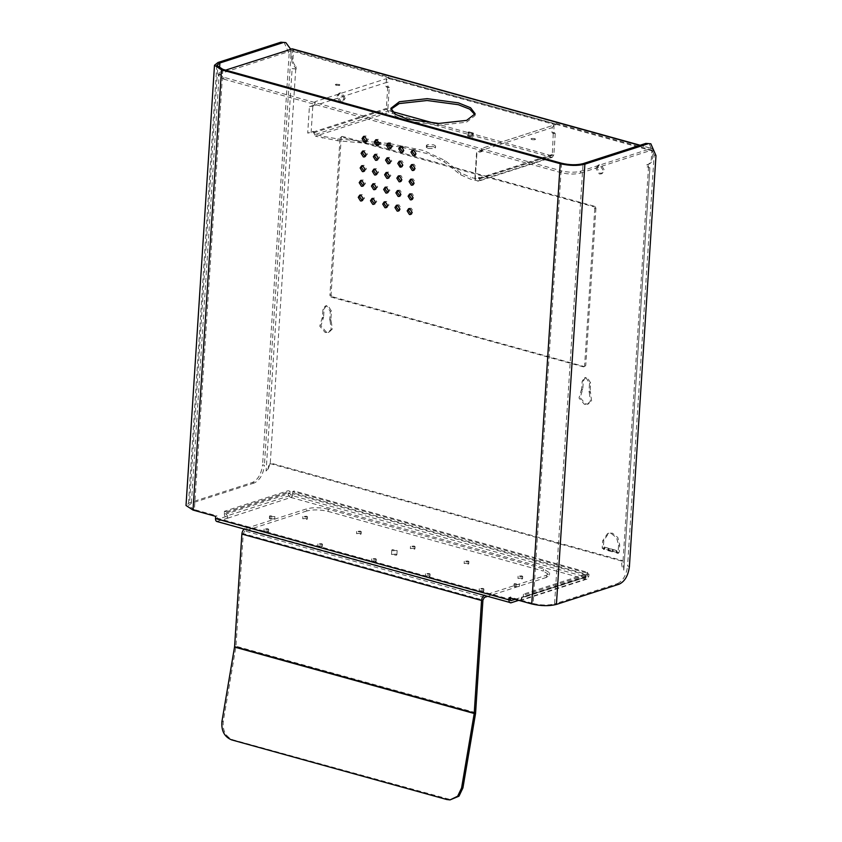 <?xml version="1.0" encoding="UTF-8"?>
<svg xmlns="http://www.w3.org/2000/svg" width="842" height="842" viewBox="0 0 842 842"><rect width="100%" height="100%" fill="white"/><g stroke="black" fill="none" stroke-linecap="round" stroke-linejoin="round"><path stroke-width="0.63" stroke-dasharray="4.21 3.16" d="M648.529 166.716L623.048 560.751L621.891 561.119C621.407 564.993 622.049 568.003 623.817 570.15L649.898 167.611L648.224 166.632L648.035 164.411L646.782 164.811L647.066 167.011L649.835 167.779L623.817 570.15L623.048 560.751L270.271 462.963L268.493 468.226L266.114 471.004L292.132 68.623L296.058 69.023L296.51 66.971C294.09 64.971 292.9 62.308 292.974 58.993L291.816 59.361L292.395 50.394L388.383 77.001L387.457 77.306L554.983 123.732L555.909 123.437L555.815 124.911L554.983 123.732L387.457 77.306L388.288 78.474L555.815 124.911M388.383 77.001L388.288 78.474M314.887 101.735L314.676 104.976L316.213 105.408L314.887 101.735L386.467 78.643L387.804 82.021L316.224 105.113M314.676 104.976L309.403 106.681L307.698 133.099L312.971 131.394L314.498 131.815L307.698 133.099M309.403 106.681L316.213 105.408M292.132 68.623L296.479 69.012L294.9 69.391L295.363 67.349L296.51 66.971M292.395 50.394L221.046 73.412L221.162 71.581L218.383 73.738L223.856 77.306L561.351 170.863L561.235 172.694C568.392 174.368 574.833 174.483 580.548 173.063L580.664 171.231C574.949 172.652 568.518 172.526 561.351 170.863M291.595 48.857C292.827 48.668 293.448 49.541 293.458 51.488L292.974 58.993M580.548 173.063L651.897 150.044L651.319 159.012C650.961 162.253 649.477 164.179 646.888 164.79L648.708 164.253L646.888 164.79M639.752 145.361L651.803 148.487L640.12 145.245M580.664 171.231L651.087 148.508C652.329 148.318 652.95 149.192 652.96 151.139L652.466 158.643L651.319 159.012M473.393 133.11L468.983 131.889L468.752 135.562L473.151 136.783L473.393 133.11L472.215 133.741L551.026 155.581L552.341 154.454L553.299 132.668L555.246 133.667L553.878 154.875L552.184 157.401L478.761 181.093L480.498 177.83L475.214 179.535L476.919 153.118L482.203 151.413L482.382 148.171L553.962 125.079L553.91 133.383L551.963 132.373L552.268 127.605L480.698 150.697L482.413 148.16L553.962 125.079L552.268 127.605M482.203 151.413L480.677 150.992L477.256 152.097L476.919 153.118L475.214 179.535L475.551 178.515L478.961 177.409L480.498 177.83M607.945 550.605L612.229 551.794L612.292 550.784L608.008 549.594L607.945 550.605L609.103 550.089L613.386 551.278L612.808 549.584L608.534 548.405L609.103 550.089M608.008 549.594L608.534 548.405M612.229 551.794L613.386 551.278M604.135 547.016L616.355 550.405L617.702 552.678L619.238 552.226L619.712 544.89L617.817 537.491L612.387 533.144L608.703 533.186L603.819 540.48L603.346 547.816L604.767 549.089L604.988 547.974L604.135 547.016L603.998 549.142L604.988 547.974M616.355 550.405L616.218 552.531L617.218 551.363M616.218 552.531L616.544 553.047L619.238 552.226L618.081 552.594L618.554 545.258L616.67 537.87L611.229 533.512L607.545 533.554L602.662 540.848L602.188 548.184L603.998 549.142M552.184 157.401L388.888 112.512L386.352 108.439L387.72 87.242L389.246 87.663L387.878 108.871L389.004 110.67L392.088 111.523M478.761 181.093L470.604 179.199L460.563 174.789L444.66 162.211L428.336 153.96L402.687 147.413M400.508 147.034L391.298 145.677M387.878 145.256L378.942 144.382M376.448 144.161L337.789 140.761L315.466 136.194L388.888 112.512M428.104 148.445L434.546 148.571L435.472 147.845L433.651 146.655L427.21 146.529L426.284 147.255L428.104 148.445M621.891 561.119L269.114 463.332L268.009 469.089L266.114 471.004M555.909 123.437L651.897 150.044M291.816 59.361C291.753 62.687 292.932 65.339 295.363 67.349M331.022 297.058L583.853 366.975L585.758 365.481L584.443 366.607L332.18 296.679L331.022 297.058L329.896 295.247L331.053 294.879L332.18 296.679M594.799 206.353L595.936 208.163L594.778 208.532L593.652 206.722L594.799 206.353L342.547 136.425L340.073 137.93L329.896 295.247M340.073 137.93L342.547 136.425L340.821 136.804L593.652 206.722M594.778 208.532L584.601 365.849M330.906 319.223L329.759 319.602L330.274 311.487L326.896 306.067L325.201 306.088L322.939 309.456L322.412 317.56L323.57 317.192L320.939 325.801L326.338 332.106L329.169 332.074L332.358 328.969L330.906 319.223L331.432 311.108L328.054 305.699L326.349 305.709L324.096 309.077L323.57 317.192M329.759 319.602L330.096 320.802L331.243 320.434M323.096 318.171L321.939 318.55L319.781 326.18L325.191 332.485L328.022 332.453L331.201 329.348L330.096 320.802M321.939 318.55L322.412 317.56M344.041 98.693L340.652 93.273L338.958 93.294L336.705 96.662L340.084 102.082L341.789 102.061L344.041 98.693M616.544 553.047L618.081 552.594L616.544 553.047M603.461 549.542L604.767 549.089L603.461 549.542M582.801 389.046L581.654 389.425L582.169 381.31L584.432 377.942L586.127 377.921L589.505 383.342L588.99 391.456L590.137 391.077L590.474 392.288L591.589 400.834L588.4 403.928L585.569 403.96L580.17 397.666L582.801 389.046L583.327 380.931L585.579 377.574L587.284 377.553L590.663 382.973L590.137 391.077M590.474 392.288L589.326 392.656L588.99 391.456M589.326 392.656L590.431 401.202L587.253 404.307L584.422 404.339L579.012 398.034L581.169 390.404L582.327 390.025M581.654 389.425L581.169 390.404M595.936 168.516L598.188 165.148L599.883 165.137L603.272 170.547L601.02 173.915L599.315 173.936L595.936 168.516M434.514 123.29L467.815 132.52L467.594 135.93L471.994 137.151L471.857 133.636L472.772 133.341L467.815 132.52L472.236 133.489M552.341 154.454L478.919 178.146L477.603 179.272L551.594 155.581L478.172 179.262L470.72 177.367L470.604 179.199M555.246 133.667L551.963 132.373L555.246 133.667M295.752 68.928L270.271 462.963L269.114 463.332M612.292 550.784L612.808 549.584M534.649 138.583C531.365 138.225 530.439 138.53 531.881 139.477C535.165 139.835 536.091 139.54 534.649 138.583L535.565 139.183L534.638 138.73C531.355 138.372 530.428 138.677 531.87 139.625C535.154 139.982 536.08 139.688 534.638 138.73M531.87 139.625L530.965 138.888L531.881 139.477M473.151 136.783L471.994 137.151M595.936 208.163L585.758 365.481M597.094 168.147L599.346 164.779L601.041 164.758L604.43 170.179L602.167 173.547L600.472 173.568L597.094 168.147M648.035 164.411C650.634 163.801 652.108 161.875 652.466 158.643M339 84.358L339.915 84.947L339 84.505C340.431 85.452 339.515 85.758 336.221 85.4L335.316 84.653L336.232 85.252C334.79 84.295 335.716 84 339 84.358C340.442 85.305 339.526 85.61 336.232 85.252M336.221 85.4C334.779 84.442 335.705 84.147 339 84.505M468.983 131.889L467.836 132.268M468.752 135.562L467.594 135.93M474.962 114.68L475.025 115.607L466.521 122.206L438.714 125.269L407.496 121.08L395.34 116.175L390.762 110.155L390.941 109.249M341.22 137.562L331.053 294.879M345.199 98.325L341.81 92.904L340.115 92.925L337.853 96.293L341.242 101.714L342.936 101.693L345.199 98.325M223.856 77.306L223.74 79.148L218.267 75.569L221.046 73.412M223.74 79.148L561.235 172.694M225.656 70.128L221.162 71.581M471.731 135.467L471.857 133.636M472.657 135.173L472.772 133.341M390.088 143.666L423.463 150.476L444.776 160.38L460.69 172.957L470.72 177.367M478.919 178.146L478.961 177.409M386.467 78.643L385.973 86.368L387.909 87.379L387.804 82.021M385.973 86.368L389.246 87.663L385.973 86.368M468.983 134.152L469.11 132.32M468.068 134.457L468.184 132.615M428.22 146.613L434.661 146.729L435.588 146.013L433.767 144.824L427.326 144.698L426.399 145.424L428.22 146.613M388.404 143.466L379.121 142.551M375.679 142.245L366.481 141.435M364.712 141.277L337.916 138.93L322.465 136.267L322.339 138.099M387.878 108.871L314.455 132.552L315.582 134.362L322.465 136.267M312.971 131.394L315.466 136.194M314.455 132.552L314.498 131.815M252.389 482.477L254.221 482.982C259.852 480.256 263.241 474.372 264.399 465.331L262.567 464.816C261.409 473.857 258.01 479.74 252.389 482.477L189.576 502.737L186.019 505.495M284.007 42.1L289.143 53.92L290.974 54.425L264.399 465.331M290.974 54.425L290.658 49.162M254.221 482.982L191.418 503.242L219.552 68.17M511.178 600.599L217.71 519.251L227.877 515.978L227.729 518.177L216.783 521.482M521.787 575.865L522.703 576.465L522.229 576.823L518.104 576.16L521.787 575.865M515.104 599.336L521.345 597.325L521.198 599.525L518.693 600.335M290.995 495.243L289.858 493.444L226.13 513.999L227.266 515.809L290.995 495.243L291.606 495.422L291.458 497.622L294.005 493.202L587.474 574.549L587.621 572.349L586.232 572.802L585.074 576.759L586.253 576.928L521.956 597.494L585.685 576.938L587 575.802L521.345 597.325M227.729 518.177L290.848 497.454C289.017 496.706 288.08 495.201 288.027 492.938L224.298 513.494L224.446 511.294L288.175 490.728L290.006 491.244L226.277 511.799L226.13 513.999L224.298 513.494C224.351 515.757 225.288 517.262 227.119 518.009L227.266 515.809L227.877 515.978M270.566 516.872L274.871 516.525L270.05 515.757L269.503 516.178L270.566 516.872M392.846 550.763L397.15 550.415L392.33 549.647L391.783 550.068L392.846 550.763M515.125 584.664L519.43 584.316L514.609 583.548L514.062 583.969L515.125 584.664M222.877 69.36L194.407 509.61L217.025 515.883L215.647 516.335M194.407 509.61L188.324 505.642L191.418 503.242M289.143 53.92L262.567 464.816M510.862 600.609L217.394 519.261L217.025 515.883M586.085 575.002L292.616 493.654L291.606 495.422L585.074 576.759L584.927 578.97L587.474 574.549M586.232 572.802L292.763 491.454L294.153 491.002L587.621 572.349M292.616 493.654L292.763 491.454M290.848 497.454L585.537 579.138L586.958 579.117L588.832 576.317L588.979 574.118L525.25 594.673L523.419 594.168L587.148 573.602L588.979 574.118M290.006 491.244L289.858 493.444L288.027 492.938L288.175 490.728M386.741 207.364L388.983 205.027L386.731 201.417L384.952 201.796M387.688 192.681L389.93 190.355L387.678 186.745L385.899 187.124M388.636 178.009L390.877 175.683L388.625 172.063L386.846 172.442M389.593 163.337L391.835 161.001L389.572 157.391L387.794 157.77M390.541 148.655L392.782 146.329L390.52 142.719L388.741 143.098M366.081 141.877L368.322 139.551L366.07 135.941L364.291 136.32M374.511 203.975L376.753 201.638L374.501 198.028L372.722 198.407M365.133 156.559L367.375 154.223L365.123 150.613L363.334 150.992M364.186 171.231L366.428 168.905L364.165 165.285L362.386 165.663M363.239 185.903L365.481 183.577L363.218 179.967L361.439 180.335M362.292 200.575L364.523 198.249L362.27 194.639L360.492 195.018M375.469 189.292L377.7 186.966L375.448 183.356L373.669 183.735M376.416 174.62L378.658 172.294L376.395 168.674L374.616 169.053M377.363 159.948L379.605 157.612L377.342 154.002L375.564 154.381M378.311 145.266L380.552 142.94L378.3 139.33L376.511 139.709M561.593 163.243L533.123 603.503L510.494 597.231L509.115 597.673M533.123 603.503C541.08 605.356 548.237 605.493 554.583 603.914L583.053 163.653M619.217 584.159L617.386 583.653L554.583 603.914M655.981 155.602L654.139 155.086L627.574 565.992L629.406 566.508M654.139 155.086L649.014 143.277M617.386 583.653C623.017 580.917 626.416 575.033 627.574 565.992M510.441 598.052L510.494 597.231M523.419 594.168L523.271 596.368L525.103 596.873L523.229 599.683L521.198 599.525M587.148 573.602L587 575.802L588.832 576.317L525.103 596.873L525.25 594.673M413.201 149.876L414.98 149.497L417.232 153.107L414.99 155.433M397.171 205.185L398.961 204.806L401.213 208.416L398.971 210.753M412.254 164.548L414.032 164.169L416.285 167.79L414.043 170.116M411.306 179.22L413.085 178.851L415.338 182.461L413.096 184.787M410.349 193.902L412.127 193.523L414.39 197.133L412.148 199.459M409.401 208.574L411.18 208.195L413.443 211.805L411.201 214.142M398.129 190.513L399.908 190.134L402.16 193.744L399.918 196.07M399.076 175.831L400.855 175.462L403.108 179.072L400.866 181.398M400.024 161.159L401.929 160.822L404.055 164.39L401.813 166.727M400.971 146.487L402.75 146.108L405.002 149.718L402.771 152.044M514.988 586.863L519.282 586.516L514.462 585.748L513.925 586.169L514.988 586.863M395.793 554.12L391.498 554.478L396.319 555.236L396.866 554.815L395.793 554.12M270.429 519.072L274.724 518.725L269.903 517.956L269.366 518.377L270.429 519.072M467.984 560.951L468.899 561.551L468.436 561.909L464.3 561.256L467.984 560.951M360.376 531.123L361.292 531.723L360.829 532.081L356.692 531.428L360.376 531.123M429.188 573.465L430.104 574.065L429.641 574.423L425.505 573.77L429.188 573.465M321.591 543.637L322.497 544.237L322.033 544.595L317.908 543.943L321.591 543.637M267.788 528.723L268.693 529.323L268.23 529.681L264.104 529.029L267.788 528.723M375.385 558.551L376.3 559.151L375.837 559.509L371.701 558.856L375.385 558.551M306.572 516.209L307.488 516.809L307.025 517.167L302.888 516.514L306.572 516.209M414.18 546.037L415.095 546.637L414.632 546.995L410.496 546.342L414.18 546.037M482.992 588.379L483.908 588.979L483.445 589.337L479.308 588.674L482.992 588.379M328.275 509.21C320.318 507.358 313.161 507.221 306.814 508.8L244.938 528.765L484.603 595.199L546.479 575.233L549.573 572.834L543.49 568.866L328.275 509.21L328.138 511.41C320.171 509.557 313.024 509.421 306.677 510.999L306.814 508.8M328.138 511.41L543.353 571.065L543.49 568.866M546.479 575.233L546.342 577.433L549.437 575.033L543.353 571.065M546.342 577.433L487.318 596.473M484.455 597.399L244.79 530.965L306.677 510.999M521.64 578.065L517.956 578.37L522.093 579.022L522.556 578.664L521.64 578.065M467.836 563.151L464.152 563.456L468.289 564.108L468.752 563.751L467.836 563.151M360.239 533.323L356.555 533.628L360.681 534.281L361.144 533.923L360.239 533.323M429.052 575.665L425.368 575.97L429.494 576.623L429.967 576.265L429.052 575.665M321.444 545.837L317.76 546.142L321.897 546.795L322.36 546.437L321.444 545.837M267.64 530.923L263.956 531.228L268.093 531.881L268.556 531.523L267.64 530.923M375.248 560.751L371.564 561.056L375.7 561.709L376.163 561.351L375.248 560.751M306.435 518.409L302.752 518.714L306.877 519.367L307.341 519.009L306.435 518.409M414.043 548.237L410.359 548.542L414.485 549.194L414.948 548.837L414.043 548.237M482.855 590.579L479.172 590.884L483.297 591.537L483.761 591.179L482.855 590.579M244.79 530.965L243.264 533.617L235.981 646.224L223.267 721.457C222.509 730.698 225.74 736.824 232.95 739.823L451.365 799.837M244.264 529.102L244.938 528.765M484.603 595.199L483.929 595.536M226.277 511.799L224.446 511.294M294.005 493.202L294.153 491.002M312.792 106.502L311.087 132.92M616.281 551.678L616.681 550.615L604.461 547.226L604.051 548.289M477.488 181.104L550.91 157.422M617.702 552.678L604.767 549.089M619.712 544.89L618.554 545.258M603.819 540.48L602.662 540.848M603.346 547.816L602.188 548.184M590.663 382.973L589.505 383.342M583.327 380.931L582.169 381.31M647.066 167.011L648.224 166.632M324.096 309.077L322.939 309.456M331.432 311.108L330.274 311.487M293.458 51.488L652.96 151.139M444.776 160.38L444.66 162.211M460.69 172.957L460.563 174.789M480.445 178.567L553.878 154.875M337.916 138.93L337.789 140.761M381.058 142.719L380.931 144.55M315.582 134.362L389.004 110.67M312.929 132.131L386.352 108.439M218.046 62.476L189.576 502.737M217.573 521.451L511.041 602.798M216.889 518.083L510.357 599.43M521.956 597.494L521.808 599.693L585.537 579.138M241.875 534.06L243.264 533.617L482.929 600.041M475.646 712.658L235.981 646.224L234.592 646.677M234.55 647.066L475.562 713.437M232.95 739.823L231.613 739.876M446.828 799.532L448.165 799.468M221.93 721.52L223.267 721.457M268.019 469.089L268.493 468.226M607.545 533.554L608.703 533.186M617.523 553.436L618.681 553.068M599.346 164.779L598.188 165.148M601.02 173.915L602.167 173.547M587.253 404.307L588.4 403.928M584.432 377.942L585.579 377.574M475.025 115.607L475.141 113.775M390.762 110.155L390.877 108.323M340.115 92.925L338.958 93.294M342.936 101.693L341.789 102.061M328.022 332.453L329.169 332.074M325.201 306.088L326.349 305.709M218.383 73.738L218.267 75.569M553.752 133.394L552.226 132.973M553.457 132.657L554.983 133.078M476.561 152.634L474.856 179.051M386.225 86.958L387.752 87.379M388.993 87.073L387.467 86.642M435.588 146.013L435.472 147.845M426.399 145.424L426.284 147.255M385.594 201.427L384.205 201.88M387.478 207.279L386.099 207.721M386.541 186.756L385.162 187.198M388.425 192.597L387.046 193.05M387.488 172.084L386.11 172.526M389.383 177.925L387.994 178.367M388.446 157.401L387.057 157.854M390.33 163.253L388.941 163.695M389.393 142.73L388.004 143.182M391.277 148.571L389.888 149.023M364.933 135.951L363.555 136.393M366.817 141.793L365.439 142.245M373.364 198.038L371.985 198.491M375.248 203.89L373.869 204.332M363.986 150.623L362.597 151.076M365.87 156.475L364.491 156.917M363.039 165.306L361.65 165.748M364.923 171.147L363.533 171.589M362.092 179.977L360.702 180.42M363.976 185.819L362.586 186.271M361.144 194.649L359.755 195.102M363.028 200.501L361.639 200.943M374.311 183.367L372.932 183.809M376.206 189.208L374.816 189.66M375.269 168.695L373.88 169.137M377.153 174.536L375.764 174.978M376.216 154.012L374.827 154.465M378.1 159.864L376.711 160.306M377.163 139.34L375.774 139.783M379.047 145.182L377.658 145.634M586.958 579.117L523.229 599.683M413.843 149.508L412.464 149.96M414.348 155.802L415.738 155.349M397.824 204.816L396.435 205.269M398.319 211.11L399.708 210.668M412.896 164.179L411.517 164.632M413.401 170.473L414.78 170.031M411.948 178.862L410.559 179.304M412.454 185.156L413.832 184.703M411.001 193.534L409.612 193.986M411.496 199.828L412.885 199.375M410.054 208.206L408.665 208.658M410.549 214.5L411.938 214.057M398.771 190.145L397.382 190.597M399.276 196.439L400.655 195.986M399.718 175.473L398.34 175.915M400.224 181.767L401.602 181.314M402.56 166.642L401.171 167.084M400.666 160.79L399.287 161.243M401.623 146.119L400.234 146.571M402.118 152.413L403.507 151.96M519.282 586.516L519.43 584.316M513.925 586.169L514.062 583.969M391.498 554.478L391.783 550.068M396.866 554.815L397.15 550.415M274.724 518.725L274.871 516.525M269.366 518.377L269.503 516.178M549.573 572.834L549.437 575.033M479.172 590.884L479.308 588.674M483.761 591.179L483.908 588.979M410.359 548.542L410.496 546.342M414.948 548.837L415.095 546.637M302.752 518.714L302.888 516.514M307.341 519.009L307.488 516.809M371.564 561.056L371.701 558.856M376.163 561.351L376.3 559.151M263.956 531.228L264.104 529.029M268.556 531.523L268.693 529.323M317.76 546.142L317.908 543.943M322.36 546.437L322.497 544.237M425.368 575.97L425.505 573.77M429.967 576.265L430.104 574.065M356.555 533.628L356.692 531.428M361.144 533.923L361.292 531.723M464.152 563.456L464.3 561.256M468.752 563.751L468.899 561.551M517.956 578.37L518.104 576.16M522.556 578.664L522.703 576.465M216.794 65.392L188.324 505.642"/><path stroke-width="1.26" d="M225.656 70.128L292.3 48.836L640.12 145.245M402.687 147.413L400.508 147.034M391.298 145.677L387.878 145.256M378.942 144.382L376.448 144.161M392.088 111.523L434.514 123.29M390.941 109.249L399.266 103.566L427.073 100.503L458.29 104.692L469.72 109.155L474.962 114.68M458.406 102.861L427.189 98.661L399.382 101.724L390.877 108.323L395.456 114.333L407.612 119.248L438.829 123.437L466.636 120.374L475.141 113.775L470.562 107.765L458.406 102.861M379.121 142.551L375.679 142.245M366.481 141.435L364.712 141.277M390.088 143.666L388.404 143.466M290.658 49.162L285.838 42.605L280.849 42.216L285.838 42.605M219.552 68.17L219.888 62.992L282.691 42.732M510.862 600.609L515.104 599.336M647.687 143.908L584.885 164.169C577.591 165.979 569.36 165.821 560.204 163.695L221.488 69.802L193.018 510.063L215.647 516.335L215.499 518.535L508.968 599.883L509.115 597.673L531.734 603.946C540.89 606.082 549.121 606.24 556.415 604.419L619.217 584.159C624.848 581.433 628.248 575.539 629.406 566.508L655.981 155.602L650.845 143.782L645.856 143.393L650.845 143.782M645.856 143.393L583.053 163.653C576.707 165.232 569.55 165.106 561.593 163.243L222.877 69.36L216.794 65.392L219.888 62.992M391.393 146.782L389.141 143.161L388.004 143.182L386.499 145.424L388.762 149.034L389.888 149.023L391.393 146.782M390.446 161.453L388.194 157.843L387.057 157.854L385.552 160.096L387.815 163.706L388.941 163.695L390.446 161.453M389.499 176.125L387.236 172.515L386.11 172.526L384.605 174.768L386.857 178.388L387.994 178.367L389.499 176.125M388.551 190.808L386.289 187.187L385.162 187.198L383.657 189.45L385.91 193.06L387.046 193.05L388.551 190.808M379.163 143.393L376.911 139.772L375.774 139.783L374.28 142.035L376.532 145.645L377.658 145.634L379.163 143.393M387.594 205.48L385.341 201.87L384.205 201.88L382.71 204.122L384.962 207.732L386.099 207.721L387.594 205.48M378.216 158.064L375.964 154.454L374.827 154.465L373.322 156.707L375.585 160.317L376.711 160.306L378.216 158.064M377.269 172.736L375.016 169.126L373.88 169.137L372.375 171.379L374.637 174.999L375.764 174.978L377.269 172.736M376.321 187.419L374.058 183.798L372.932 183.809L371.427 186.061L373.68 189.671L374.816 189.66L376.321 187.419M363.144 198.701L360.881 195.091L359.755 195.102L358.25 197.344L360.502 200.954L361.639 200.943L363.144 198.701M364.091 184.019L361.839 180.409L360.702 180.42L359.197 182.672L361.46 186.282L362.586 186.271L364.091 184.019M365.039 169.347L362.786 165.737L361.65 165.748L360.144 167.99L362.407 171.61L363.533 171.589L365.039 169.347M365.986 154.675L363.733 151.065L362.597 151.076L361.102 153.318L363.355 156.928L364.491 156.917L365.986 154.675M375.374 202.091L373.111 198.48L371.985 198.491L370.48 200.733L372.732 204.343L373.869 204.332L375.374 202.091M366.933 140.004L364.681 136.383L363.555 136.393L362.049 138.646L364.302 142.256L365.439 142.245L366.933 140.004M398.729 148.813L400.234 146.571L401.371 146.55L403.623 150.171L402.118 152.413L400.981 152.423L398.729 148.813M397.782 163.485L399.287 161.243L400.413 161.232L402.676 164.843L401.171 167.084L400.034 167.095L397.782 163.485M396.835 178.157L398.34 175.915L399.466 175.904L401.729 179.514L400.224 181.767L399.087 181.777L396.835 178.157M395.887 192.839L397.382 190.597L398.519 190.576L400.771 194.197L399.276 196.439L398.14 196.449L395.887 192.839M407.16 210.9L408.665 208.658L409.801 208.648L412.054 212.258L410.549 214.5L409.423 214.51L407.16 210.9M408.107 196.228L409.612 193.986L410.749 193.965L413.001 197.586L411.496 199.828L410.37 199.838L408.107 196.228M409.065 181.546L410.559 179.304L411.696 179.293L413.948 182.903L412.454 185.156L411.317 185.166L409.065 181.546M410.012 166.874L411.517 164.632L412.643 164.622L414.895 168.232L413.401 170.473L412.264 170.484L410.012 166.874M394.93 207.511L396.435 205.269L397.571 205.259L399.824 208.869L398.319 211.11L397.192 211.121L394.93 207.511M410.959 152.202L412.464 149.96L413.59 149.939L415.853 153.56L414.348 155.802L413.212 155.812L410.959 152.202M193.018 510.063L186.019 505.495L214.489 65.244L221.488 69.802M280.849 42.216L218.046 62.476L214.489 65.244M217.573 521.451C216.194 521.672 215.499 520.693 215.499 518.535M508.968 599.883C508.968 602.041 509.663 603.019 511.041 602.798L216.783 521.482M510.599 600.441L511.178 600.599L510.357 599.43L510.494 597.231M384.952 201.796L384.089 203.68L386.741 207.364M385.899 187.124L385.036 188.997L387.688 192.681M386.846 172.442L385.994 174.326L388.636 178.009M387.794 157.77L386.941 159.654L389.593 163.337M388.741 143.098L387.888 144.971L390.541 148.655M364.291 136.32L363.428 138.193L366.081 141.877M372.722 198.407L371.869 200.291L374.511 203.975M363.334 150.992L362.481 152.876L365.133 156.559M362.386 165.663L361.534 167.547L364.186 171.231M361.439 180.335L360.587 182.219L363.239 185.903M360.492 195.018L359.639 196.891L362.292 200.575M373.669 183.735L372.817 185.608L375.469 189.292M374.616 169.053L373.764 170.937L376.416 174.62M375.564 154.381L374.711 156.265L377.363 159.948M376.511 139.709L375.658 141.582L378.311 145.266M511.041 602.798L518.693 600.335M414.99 155.433L412.348 151.749L413.201 149.876M398.971 210.753L396.319 207.069L397.171 205.185M414.043 170.116L411.391 166.432L412.254 164.548M413.096 184.787L410.443 181.104L411.306 179.22M412.148 199.459L409.496 195.776L410.349 193.902M411.201 214.142L408.549 210.458L409.401 208.574M399.918 196.07L397.266 192.386L398.129 190.513M400.866 181.398L398.213 177.715L399.076 175.831M401.813 166.727L401.034 166.505L399.203 162.727L400.024 161.159M402.771 152.044L400.118 148.36L400.971 146.487M487.318 596.473L484.455 597.399L482.929 600.041L475.562 713.437L474.214 713.5L461.595 787.954L457.638 796.237L450.028 799.9L446.828 799.532L231.613 739.876C224.404 736.876 221.172 730.761 221.93 721.52L234.592 646.677L241.875 534.06C242.222 531.344 243.243 529.586 244.938 528.765M484.603 595.199C482.908 596.02 481.898 597.778 481.55 600.493L474.214 713.5L234.55 647.066M450.028 799.9L458.985 796.174L462.932 787.891L475.562 713.437M291.595 48.857L639.752 145.361M560.204 163.695L531.734 603.946M584.885 164.169L556.415 604.419M234.592 646.677L474.267 713.111M481.55 600.493L241.875 534.06M462.932 787.891L461.595 787.954"/></g></svg>

